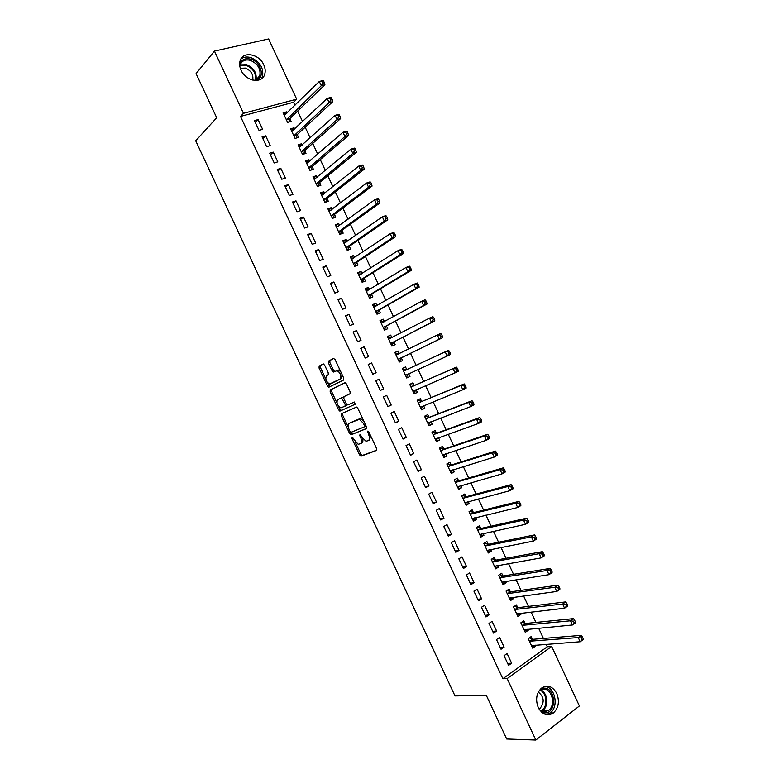 <?xml version="1.0" encoding="UTF-8"?>
<svg xmlns="http://www.w3.org/2000/svg" width="779" height="779" viewBox="0 0 779 779"><rect width="100%" height="100%" fill="white"/><g stroke="black" fill="none" stroke-linecap="round" stroke-linejoin="round"><path stroke-width="1.17" d="M352.118 437.399L352.04 438.694L359.606 454.917L361.154 456.134L376.471 450.457L376.617 448.577L368.857 431.946L367.746 431.099L368.652 434.585C369.898 437.681 369.762 439.697 368.233 440.651L366.003 441.235L361.923 437.253L360.054 434.263L359.752 435.597L360.745 437.72C361.982 440.787 361.855 442.784 360.365 443.709L358.194 444.283L352.118 437.399M263.76 64.803C265.318 68.25 265.61 71.464 264.646 74.463C261.978 84.074 245.765 81.308 241.071 70.237C239.562 66.877 239.241 63.732 240.117 60.781C242.736 50.849 259.154 53.78 263.76 64.803M556.771 693.456C559.741 701.402 558.621 707.907 553.402 712.96C547.442 716.524 542.398 714.713 538.26 707.527C535.329 699.708 536.371 693.271 541.386 688.208C547.433 684.4 552.564 686.153 556.771 693.456M324.619 365.127L323.11 364.007L319.137 366.13L319.069 368.077L327.492 386.111L328.66 387.29L343.607 380.035L343.705 378.058L335.077 359.567L333.529 358.437L328.572 361.086L328.495 363.063L332.156 370.901L333.334 372.08L337.112 370.648C340.744 373.16 341.718 375.975 340.043 379.11L329.546 383.998C325.992 381.554 325.009 378.779 326.605 375.673L328.173 374.865L328.251 372.917L324.619 365.127M294.968 105.282L293.556 102.253L240.516 116.431L502.854 678.743L507.158 678.587L551.668 646.443L579.401 705.969L535.835 740.05L507.158 678.587M240.516 116.431L243.467 113.325L214.439 51.102L268.619 38.95L296.682 99.176L243.467 113.325M535.835 740.05L506.681 738.998L486.32 695.384L455.004 695.92L195.704 140.775L216.698 117.756L196.084 73.606L214.439 51.102M341.348 413.717L341.251 415.596L349.664 433.621L350.91 434.838L366.305 428.664L366.432 426.746L357.814 408.274L356.568 407.057L341.348 413.717M338.583 409.871L330.16 391.847L330.247 389.928L344.883 382.771L346.441 383.93L350.141 391.837L350.024 393.794L343.967 396.638L343.87 398.575L346.285 403.756L347.843 404.934L354.426 402.022L355.205 404.243L340.102 411.039L338.583 409.871L339.907 409.248L338.446 406.132M265.678 135.858L262.056 136.89L266.613 146.666L270.225 145.615L265.678 135.858L262.854 138.613M294.647 129.022L294.082 127.814L290.586 128.808L295.066 138.409L298.552 137.396L297.344 134.816M280.839 168.371L277.246 169.471L281.803 179.238L285.387 178.118L280.839 168.371L277.947 170.961M309.633 161.175L308.971 159.763L305.514 160.825L309.984 170.416L313.44 169.345L312.233 166.755M295.991 200.855L292.437 202.024L296.994 211.791L300.528 210.603L295.991 200.855L293.031 203.29M324.609 193.319L323.85 191.683L320.422 192.812L324.892 202.413L328.319 201.264L327.112 198.674M311.133 233.32L307.617 234.567L312.165 244.324L315.67 243.058L311.133 233.32L308.094 235.599M339.576 225.433L338.719 223.592L335.33 224.79L339.8 234.382L343.179 233.164L341.981 230.574M326.265 265.775L322.779 267.08L327.326 276.837L330.802 275.503L326.265 265.775L323.158 267.888M354.542 257.528L353.588 255.473L350.219 256.749L354.688 266.33L358.038 265.035L356.84 262.465M341.387 298.201L337.94 299.584L342.487 309.321L345.925 307.919L341.387 298.201L338.213 300.168M369.489 289.603L368.438 287.344L365.108 288.678L369.567 298.26L372.888 296.896L371.69 294.326M356.5 330.598L353.082 332.058L357.629 341.796L361.028 340.316L356.5 330.598L353.247 332.409M384.427 321.659L383.278 319.195L379.986 320.597L384.446 330.169L387.728 328.738L386.53 326.167M371.602 362.985L368.224 364.514L372.761 374.241L376.13 372.703L371.602 362.985L368.282 364.64M399.315 353.588L398.118 351.017L394.846 352.488L399.306 362.06L402.558 360.56L401.36 357.989M387.893 406.677L391.224 405.061L386.696 395.352L383.356 396.949L387.893 406.677M414.136 385.401L412.938 382.82L409.705 384.368L414.165 393.921L417.378 392.363L416.181 389.792M403.006 439.083L406.307 437.399L401.779 427.7L398.468 429.365L403.006 439.083M428.947 417.184L427.749 414.613L424.555 416.22L429.005 425.772L432.199 424.146L431.06 421.712M418.109 471.47L421.381 469.718L416.862 460.019L413.581 461.762L418.109 471.47M443.757 448.947L442.56 446.377L439.395 448.061L443.845 457.604L447 455.91L445.968 453.69M433.212 503.838L436.444 502.007L431.926 492.328L428.684 494.129L433.212 503.838M458.549 480.692L457.361 478.131L454.225 479.874L458.675 489.416L461.791 487.644L460.856 485.638M448.295 536.186L451.499 534.287L446.98 524.608L443.777 526.487L448.295 536.186M473.34 512.426L472.142 509.856L469.046 511.676L473.486 521.209L476.582 519.369L475.745 517.577M463.378 568.514L466.543 566.547L462.025 556.868L458.85 558.825L463.378 568.514M488.121 544.131L486.924 541.561L483.856 543.45L488.297 552.983L491.354 551.074L490.614 549.487M478.442 600.823L481.578 598.778L477.069 589.109L473.924 591.134L478.442 600.823M502.883 575.817L501.695 573.256L498.657 575.204L503.098 584.727L506.116 582.76L505.483 581.387M493.506 633.113L496.603 631L492.094 621.34L488.988 623.424L493.506 633.113M517.645 607.484L516.448 604.923L513.458 606.948L517.889 616.462L520.878 614.417L520.333 613.258M508.551 665.373L511.618 663.192L507.11 653.542L504.042 655.704L508.551 665.373M532.398 639.131L531.2 636.57L528.24 638.663L532.67 648.177L535.631 646.064L535.183 645.119M502.854 678.743L547.277 646.765L546.128 644.301M543.401 638.449L538.61 628.166M535.942 622.431L531.093 612.031M528.474 606.403L523.576 595.896M520.995 590.365L516.058 579.751M513.527 574.327L508.531 563.606M506.048 558.28L501.004 547.452M498.57 542.233L493.477 531.288M491.091 526.176L485.94 515.123M483.603 510.118L478.403 498.959M476.125 494.052L470.867 482.785M468.637 477.985L463.33 466.602M461.149 461.908L455.793 450.418M453.651 445.831L448.246 434.224M446.153 429.745L440.7 418.031M438.665 413.659L433.153 401.837M431.157 397.563L425.597 385.624M423.659 381.467L418.05 369.421M416.152 365.361L410.523 353.276M408.605 349.148L403.016 337.171M401.039 332.925L395.508 321.045M393.483 316.702L387.991 304.93M385.917 300.47L380.483 288.795M378.351 284.228L372.966 272.66M370.785 267.986L365.439 256.525M363.209 251.744L357.921 240.38M355.643 235.492L350.394 224.235M348.067 219.23L342.867 208.081M340.481 202.968L335.34 191.916M332.906 186.697L327.803 175.762M325.32 170.426L320.276 159.588M317.735 154.154L312.739 143.414M310.149 137.864L305.193 127.24M302.564 121.582L297.656 111.046M525.027 623.317L523.829 620.756L520.849 622.811L525.28 632.324L528.25 630.25L527.763 629.189M501.033 649.248L504.11 647.096L499.602 637.436L496.515 639.569L501.033 649.248M510.264 591.651L509.076 589.09L506.058 591.076L510.498 600.599L513.497 598.593L512.913 597.327M485.979 616.968L489.085 614.894L484.577 605.225L481.461 607.279L485.979 616.968M495.502 559.974L494.305 557.413L491.257 559.332L495.697 568.855L498.735 566.917L498.054 565.437M470.915 584.669L474.06 582.663L469.552 572.993L466.387 574.98L470.915 584.669M480.731 528.279L479.533 525.708L476.456 527.558L480.896 537.091L483.963 535.222L483.184 533.537M455.842 552.36L459.016 550.422L454.508 540.743L451.314 542.661L455.842 552.36M465.949 496.564L464.751 493.993L461.635 495.775L466.085 505.318L469.192 503.516L468.296 501.608M440.758 520.021L443.972 518.152L439.453 508.473L436.23 510.313L440.758 520.021M451.158 464.829L449.96 462.259L446.815 463.972L451.255 473.515L454.4 471.782L453.407 469.669M425.665 487.664L428.908 485.862L424.389 476.173L421.137 477.946L425.665 487.664M436.357 433.066L435.159 430.495L431.975 432.141L436.425 441.693L439.599 440.028L438.519 437.701M410.562 455.287L413.844 453.553L409.326 443.864L406.025 445.569L410.562 455.287M421.546 401.292L420.348 398.721L417.135 400.299L421.585 409.851L424.789 408.254L423.61 405.713M395.45 422.88L398.77 421.225L394.242 411.526L390.912 413.162L395.45 422.88M406.726 369.499L405.528 366.919L402.276 368.428L406.735 377.99L409.978 376.461L408.771 373.891M379.149 379.169L375.79 380.736L380.327 390.464L383.677 388.877L379.149 379.169L375.799 380.746M387.874 337.521L391.895 337.687L390.698 335.106L387.416 336.547L391.876 346.11L395.148 344.649L393.95 342.078M364.056 346.801L360.658 348.291L365.195 358.028L368.584 356.509L364.056 346.801L360.765 348.534M376.958 305.631L375.858 303.274L372.547 304.638L377.007 314.21L380.308 312.827L379.11 310.246M348.943 314.404L345.516 315.816L350.053 325.564L353.481 324.122L348.943 314.404L345.73 316.293M362.021 273.565L361.008 271.413L357.668 272.718L362.128 282.29L365.468 280.976L364.26 278.395M333.831 281.988L330.364 283.332L334.912 293.079L338.359 291.716L333.831 281.988L330.686 284.033M347.064 241.48L346.158 239.533L342.779 240.769L347.239 250.351L350.608 249.105L349.411 246.524M318.699 249.553L315.193 250.828L319.75 260.585L323.236 259.28L318.699 249.553L315.631 251.753M332.097 209.376L331.289 207.642L327.871 208.801L332.351 218.393L335.749 217.214L334.551 214.634M303.557 217.098L300.022 218.295L304.579 228.062L308.104 226.835L303.557 217.098L300.567 219.454M317.121 177.252L316.41 175.723L312.963 176.823L317.442 186.415L320.88 185.305L319.672 182.714M288.415 184.613L284.841 185.753L289.399 195.519L292.962 194.361L288.415 184.613L285.484 187.126M302.145 145.098L301.531 143.794L298.045 144.816L302.525 154.417L305.991 153.375L304.793 150.785M273.254 152.119L269.651 153.181L274.208 162.957L277.801 161.866L273.254 152.119L270.401 154.787M287.149 112.936L286.633 111.835L283.118 112.789L287.597 122.4L291.103 121.427L289.895 118.836M258.092 119.596L254.451 120.589L259.017 130.366L262.64 129.363L258.092 119.596L255.308 122.43M293.556 102.253L296.682 99.176M547.277 646.765L551.668 646.443M535.631 646.064L531.823 646.346M511.618 663.192L507.635 663.416M528.25 630.25L524.481 630.601M504.11 647.096L500.167 647.398M520.878 614.417L517.139 614.845M496.603 631L492.698 631.37M513.497 598.593L509.787 599.08M489.085 614.894L485.22 615.342M506.116 582.76L502.445 583.315M481.578 598.778L477.741 599.304M498.735 566.917L495.093 567.55M474.06 582.663L470.263 583.267M491.354 551.074L487.742 551.775M466.543 566.547L462.775 567.229M483.963 535.222L480.38 536.001M459.016 550.422L455.287 551.181M476.582 519.369L473.028 520.216M451.499 534.287L447.798 535.124M469.192 503.516L465.667 504.422M443.972 518.152L440.31 519.067M461.791 487.644L458.305 488.637M436.444 502.007L432.822 503M454.4 471.782L450.944 472.834M428.908 485.862L425.324 486.933M447 455.91L443.582 457.03M421.381 469.718L417.826 470.857M439.599 440.028L436.211 441.226M413.844 453.553L410.329 454.78M432.199 424.146L428.839 425.412M406.307 437.399L402.821 438.694M424.789 408.254L421.468 409.598M398.77 421.225L395.323 422.608M417.378 392.363L414.087 393.775M391.224 405.061L387.815 406.511M405.528 366.919L402.285 368.448M409.978 376.461L406.716 377.942M383.677 388.877L380.308 390.415M398.118 351.017L394.904 352.614M390.698 335.106L387.523 336.771M383.278 319.195L380.133 320.929M375.858 303.274L372.752 305.076M368.438 287.344L365.361 289.223M361.008 271.413L357.97 273.361M353.588 255.473L350.569 257.498M346.158 239.533L343.179 241.626M338.719 223.592L335.778 225.754M331.289 207.642L328.378 209.872M323.85 191.683L320.967 193.99M316.41 175.723L313.567 178.109M308.971 159.763L306.157 162.207M301.531 143.794L298.747 146.316M294.082 127.814L291.336 130.405M286.633 111.835L283.916 114.503M360.619 443.582L361.68 443.047C362.907 442.404 363.209 440.885 362.595 438.47M368.496 440.515L369.558 439.989L370.629 435.734M355.273 442.17L360.92 454.254L362.186 455.491L376.783 450.165M350.628 432.209L352.517 434.166L366.549 428.45M342.517 413.191L342.575 414.973L348.31 427.243M350.024 431.469L351.105 432.306L364.338 426.863L364.426 425.519L363.374 423.26L359.343 419.306L349.333 423.24C347.872 424.214 347.765 426.22 348.992 429.248L350.024 431.469M364.377 426.843L365.945 425.704M363.715 420.933L360.677 418.664L358.321 419.414M350.521 422.666L359.655 418.761M336.986 402.986L331.494 391.233L330.16 391.847M345.078 382.723L331.581 389.325L331.494 391.233M355.321 404.155L340.102 411.039M337.794 399.539C336.158 402.607 337.151 405.372 340.783 407.845L345.039 406.2L345.136 404.282L341.514 397.913L337.794 399.539M345.039 406.2L346.373 405.577L346.713 404.428M343.627 397.806L342.848 397.29L341.183 397.942M339.907 409.248L341.426 410.406M331.698 383.326L330.442 383.891M342.224 374.894L341.397 378.497L331.776 383.287M340.744 371.71L338.466 370.044L336.285 370.707M333.87 358.389L329.926 360.492L329.848 362.469L333.5 370.298L334.756 371.486M327.414 382.499L330.121 386.696M323.441 363.959L320.481 365.546L320.403 367.493L325.788 379.013M531.629 645.947L532.456 645.324M531.473 645.606L580.189 641.75L578.242 637.563L581.261 635.362L533.06 639.296L529.311 637.904M581.3 638.03L582.088 639.715L583.296 638.829L582.507 637.154L581.3 638.03L578.242 637.563L529.438 641.224M583.296 638.829L583.208 639.54L580.189 641.75L582.088 639.715M581.261 635.362L582.507 637.154M524.277 630.172L525.231 629.432M524.082 629.753L572.39 624.992L570.432 620.805L573.471 618.633L525.679 623.463L521.872 622.1M573.49 621.253L574.269 622.927L575.486 622.061L574.707 620.386L573.49 621.253L570.432 620.805L522.047 625.371M575.486 622.061L575.418 622.82L572.39 624.992L574.269 622.927M573.471 618.633L574.707 620.386M516.925 614.397L518.006 613.531M516.691 613.891L564.58 608.224L562.623 604.037L565.681 601.904L518.298 607.63L514.432 606.286M565.671 604.465L566.46 606.15L567.677 605.293L566.898 603.618L565.671 604.465L562.623 604.037L514.646 609.509M567.677 605.293L567.628 606.091L564.58 608.224L566.46 606.15M565.681 601.904L566.898 603.618M540.538 688.987L544.112 688.13C556.128 687.789 556.956 713.515 544.823 712.882L541.522 712.084M540.178 710.633L544.239 711.957L548.591 710.448C556.011 705.316 552.107 688.704 543.586 689.055L539.321 690.447M538.318 692.112C544.112 696.845 544.706 702.249 540.1 708.315L539.029 708.978M546.196 714.635L550.227 712.863C559.069 706.787 555.106 687.088 544.959 686.377M239.64 64.453C241.393 59.535 245.161 57.792 250.916 59.204C261.199 61.979 265.288 77.715 256.408 80.461M254.46 80.403C257.099 79.799 258.871 78.241 259.787 75.748C260.926 68.864 257.839 63.742 250.517 60.402C245.395 59.116 241.957 60.606 240.195 64.852L239.854 66.468M240.302 68.27L245.453 68.094C251.179 70.685 253.594 74.667 252.708 80.062L252.708 80.062M261.423 78.815L262.474 76.693C263.906 68.153 260.079 61.804 250.984 57.636C246.962 56.458 243.574 56.945 240.828 59.116M509.573 598.613L510.771 597.61M509.3 598.029L556.771 591.456L554.814 587.259L557.891 585.165L510.917 591.787L506.983 590.463M557.861 587.678L558.64 589.352L559.867 588.515L559.088 586.84L557.861 587.678L554.814 587.259L507.256 593.647M559.867 588.515L559.838 589.352L556.771 591.456L558.64 589.352M557.891 585.165L559.088 586.84M502.212 582.828L503.526 581.689M501.9 582.156L548.961 574.678L547.004 570.481L550.101 568.427L503.526 575.934L499.534 574.649M550.032 570.88L550.821 572.555L552.058 571.737L551.279 570.053L550.032 570.88L547.004 570.481L499.855 577.775M552.058 571.737L552.048 572.614L548.961 574.678L550.821 572.555M550.101 568.427L551.279 570.053M494.85 567.034L496.291 565.749M494.499 566.284L541.142 557.891L539.185 553.694L542.301 551.678L496.135 560.091L492.075 558.816M542.213 554.073L542.992 555.758L544.239 554.95L543.46 553.265L542.213 554.073L539.185 553.694L492.455 561.902M544.239 554.95L544.248 555.865L541.142 557.891L542.992 555.758M542.301 551.678L543.46 553.265M487.488 551.24L489.037 549.799M487.099 550.412L533.323 541.103L531.366 536.906L534.501 534.93L488.745 544.229L484.606 542.992M534.384 537.267L535.173 538.951L536.419 538.153L535.64 536.478L534.384 537.267L531.366 536.906L485.054 546.021M536.419 538.153L536.449 539.117L533.323 541.103L535.173 538.951M534.501 534.93L535.64 536.478M480.127 535.436L481.782 533.839M479.698 534.521L525.504 524.306L523.546 520.109L526.701 518.171L481.354 528.366L477.128 527.159M526.555 520.46L527.344 522.134L528.6 521.355L527.821 519.681L526.555 520.46L523.546 520.109L477.654 530.139M528.6 521.355L528.649 522.358L525.504 524.306L527.344 522.134M526.701 518.171L527.821 519.681M472.756 519.632L474.528 517.869M472.288 518.639L517.684 507.509L515.727 503.302L518.892 501.403L473.963 512.504L469.727 511.345M518.726 503.633L519.515 505.318L520.781 504.558L519.992 502.874L518.726 503.633L515.727 503.302L470.243 514.247M520.781 504.558L520.849 505.6L517.684 507.509L519.515 505.318M518.892 501.403L519.992 502.874M465.384 503.818L467.264 501.88M461.704 495.911L462.356 495.541L461.772 495.697M464.888 502.737L509.856 490.702L507.898 486.495L511.082 484.635L466.563 496.632L462.356 495.541M510.897 486.817L511.676 488.491L512.952 487.742L512.173 486.067L510.897 486.817L507.898 486.495L462.833 498.346M512.952 487.742L513.04 488.832L509.856 490.702L511.676 488.491M511.082 484.635L512.173 486.067M458.013 488.005L459.99 485.892M454.332 480.098L454.994 479.728L454.254 479.942M457.477 486.846L502.027 473.895L500.069 469.688L503.273 467.858L459.162 480.75L454.994 479.728M503.059 469.98L503.847 471.665L505.123 470.935L504.344 469.25L503.059 469.98L500.069 469.688L455.423 482.444M505.123 470.935L505.23 472.055L502.027 473.895L503.847 471.665M503.273 467.858L504.344 469.25M450.642 472.191L452.716 469.883M446.951 464.274L447.623 463.914L446.893 464.148M450.058 470.935L494.198 457.078L492.24 452.872L495.463 451.08L451.762 464.868L447.623 463.914M495.22 453.144L496.009 454.829L497.294 454.108L496.515 452.433L495.22 453.144L492.24 452.872L448.013 466.543M497.294 454.108L497.421 455.277L494.198 457.078L496.009 454.829M495.463 451.08L496.515 452.433M443.261 456.358L445.432 453.865M439.58 448.451L440.242 448.091L439.522 448.334M442.647 455.033L486.369 440.252L484.411 436.045L487.654 434.293L444.361 448.986L440.242 448.091M487.381 436.308L488.16 437.993L489.455 437.292L488.676 435.607L487.381 436.308L484.411 436.045L440.593 450.632M489.455 437.292L489.601 438.489L486.369 440.252L488.16 437.993M487.654 434.293L488.676 435.607M435.889 440.534L438.149 437.827M432.199 432.618L432.871 432.267L432.16 432.53M435.227 439.113L478.53 423.425L476.573 419.219L479.835 417.505L436.951 433.095L432.871 432.267M479.533 419.462L480.322 421.147L481.626 420.456L480.838 418.771L479.533 419.462L476.573 419.219L433.182 434.721M481.626 420.456L481.782 421.702L478.53 423.425L480.322 421.147M479.835 417.505L480.838 418.771M428.508 424.701L430.855 421.79M424.818 416.775L425.49 416.434L424.789 416.716M427.807 423.201L470.691 406.589L468.734 402.383L472.016 400.708L429.541 417.203L425.49 416.434M471.694 402.607L472.473 404.291L473.788 403.619L472.999 401.935L471.694 402.607L468.734 402.383L425.753 418.8M473.788 403.619L473.963 404.914L470.691 406.589L472.473 404.291M472.016 400.708L472.999 401.935M421.127 408.858L423.562 405.732M417.427 400.932L418.109 400.601L417.408 400.893M420.387 407.271L462.853 389.753L460.895 385.537L464.187 383.911L422.13 401.302L418.109 400.601M463.846 385.751L464.625 387.436L465.949 386.783L465.16 385.099L463.846 385.751L460.895 385.537L418.333 402.879M465.949 386.783L466.144 388.108L462.853 389.753L464.625 387.436M464.187 383.911L465.16 385.099M413.737 393.015L416.259 389.666M410.046 385.089L410.728 384.758L410.036 385.069M412.958 391.35L455.014 372.907L453.047 368.691L456.367 367.104L414.72 385.391L410.728 384.758M455.988 368.886L456.776 370.57L458.101 369.928L457.312 368.243L455.988 368.886L453.047 368.691L410.913 386.949M458.101 369.928L458.325 371.301L455.014 372.907L456.776 370.57M456.367 367.104L457.312 368.243M406.346 377.163L408.994 373.569M402.655 369.236L406.901 369.528L403.483 371.008M405.538 375.41L447.165 356.061L445.198 351.845L448.538 350.287L406.901 369.528M448.139 352.02L448.918 353.705L450.252 353.082L449.473 351.397L445.198 351.845L406.92 369.528M450.252 353.082L450.496 354.494L447.165 356.061L448.918 353.705M448.538 350.287L449.473 351.397M399.646 360.989L401.74 357.542L442.667 337.677L439.317 339.206L437.35 334.989L396.053 355.068M395.265 353.384L399.491 353.617L396.229 355.097M398.108 359.479L439.317 339.206L441.07 336.83L442.404 336.216L441.625 334.532L440.281 335.145L441.07 336.83M440.281 335.145L437.35 334.989L440.71 333.47L441.625 334.532M442.404 336.216L442.667 337.677M391.584 345.487L394.32 341.63L434.828 320.851L431.469 322.34L429.502 318.124L388.624 339.128M391.564 345.448L392.256 345.136M390.678 343.529L431.469 322.34L433.202 319.955L434.555 319.361L433.767 317.666L432.423 318.26L433.202 319.955M432.423 318.26L429.502 318.124L432.871 316.644L433.767 317.666M434.555 319.361L434.828 320.851M384.203 329.644L386.9 325.7L426.999 304.024L423.61 305.475L421.653 301.259L381.184 323.178M384.174 329.585L384.865 329.283M380.473 321.649L384.281 321.746M383.239 327.589L423.61 305.475L425.344 303.07L426.697 302.486L425.918 300.801L424.555 301.376L425.344 303.07M424.555 301.376L421.653 301.259L425.042 299.818L425.918 300.801M426.697 302.486L426.999 304.024M376.812 313.791L379.48 309.769L419.16 287.188L415.752 288.6L413.795 284.384L373.754 307.218M376.773 313.713L377.474 313.421M373.073 305.777L376.666 305.806M375.809 311.629L415.752 288.6L417.486 286.175L418.839 285.611L418.06 283.926L416.697 284.491L417.486 286.175M416.697 284.491L413.795 284.384L417.203 282.981L418.06 283.926M418.839 285.611L419.16 287.188M369.421 297.948L372.05 293.839L411.322 270.352L407.894 271.725L405.937 267.509L366.315 291.268M369.373 297.841L370.083 297.559M365.672 289.905L369.051 289.866M368.37 295.669L407.894 271.725L409.618 269.281L410.981 268.736L410.202 267.041L408.829 267.587L409.618 269.281M408.829 267.587L405.937 267.509L409.355 266.145L410.202 267.041M410.981 268.736L411.322 270.352M362.031 282.086L364.621 277.899L403.473 253.506L400.036 254.84L398.069 250.624L358.866 275.299M361.972 281.959L362.683 281.686M358.272 274.023L361.446 273.935M360.93 279.71L400.036 254.84L401.75 252.377L403.123 251.851L402.334 250.156L400.961 250.692L401.75 252.377M400.961 250.692L398.069 250.624L401.516 249.299L402.334 250.156M403.123 251.851L403.473 253.506M354.64 266.223L357.191 261.958L395.635 236.66L392.178 237.955L390.211 233.729L351.426 259.329M354.572 266.077L355.282 265.805M350.871 258.131L353.832 258.005M353.481 263.74L392.178 237.955L393.872 235.472L395.255 234.956L394.476 233.262L393.083 233.778L393.872 235.472M393.083 233.778L390.211 233.729L393.668 232.444L394.476 233.262M395.255 234.956L395.635 236.66M347.259 250.351L349.752 246.008L387.786 219.805L384.31 221.061L382.343 216.835L343.977 243.36M347.161 250.186L347.882 249.923M343.461 242.24L346.217 242.065M346.042 247.771L384.31 221.061L385.994 218.558L387.397 218.062L386.608 216.367L385.216 216.864L385.994 218.558M385.216 216.864L382.343 216.835L385.819 215.588L386.608 216.367M387.397 218.062L387.786 219.805M340.199 234.236L342.322 230.048L379.938 202.939L376.442 204.156L374.475 199.93L336.528 227.38M339.761 234.294L340.472 234.041M336.051 226.348L338.612 226.144M338.592 231.791L376.442 204.156L378.127 201.644L379.519 201.157L378.74 199.463L377.338 199.95L378.127 201.644M377.338 199.95L374.475 199.93L377.971 198.723L378.74 199.463M379.519 201.157L379.938 202.939M328.641 210.447L330.997 210.213M333.071 218.149L334.882 214.098L372.08 186.074L368.564 187.252L366.597 183.026L329.079 211.391M331.143 215.812L368.564 187.252L370.239 184.72L371.651 184.243L370.862 182.559L369.45 183.026L370.239 184.72M369.45 183.026L366.597 183.026L370.122 181.858L370.862 182.559M371.651 184.243L372.08 186.074M321.23 194.536L323.392 194.283M325.7 202.141L327.443 198.129L364.231 169.199L360.696 170.348L358.72 166.112L321.63 195.402M323.684 199.823L360.696 170.348L362.362 167.787L363.774 167.329L362.985 165.645L361.573 166.093L362.362 167.787M361.573 166.093L358.72 166.112L362.264 164.982L362.985 165.645M363.774 167.329L364.231 169.199M313.81 178.625L315.787 178.362M318.329 186.132L320.003 182.159L356.373 152.324L352.819 153.424L350.842 149.198L314.171 179.413M316.235 183.825L352.819 153.424L354.474 150.853L355.896 150.415L355.107 148.721L353.685 149.159L354.474 150.853M353.685 149.159L350.842 149.198L354.406 148.107L355.107 148.721M355.896 150.415L356.373 152.324M306.39 162.714L308.182 162.441M310.957 170.114L312.554 166.19L348.505 135.439L344.941 136.51L342.964 132.274L306.722 163.415M308.776 167.836L344.941 136.51L346.587 133.91L348.018 133.491L347.23 131.797L345.798 132.216L346.587 133.91M345.798 132.216L342.964 132.274L346.538 131.223L347.23 131.797M348.018 133.491L348.505 135.439M298.97 146.793L300.577 146.52M303.576 154.106L305.105 150.211L340.647 118.554L337.054 119.576L335.087 115.35L299.253 147.406M301.317 151.827L337.054 119.576L338.699 116.967L340.141 116.558L339.352 114.864L337.911 115.273L338.699 116.967M337.911 115.273L335.087 115.35L338.68 114.328L339.352 114.864M340.141 116.558L340.647 118.554M291.55 130.862L292.962 130.599M296.186 138.087L297.656 134.222L332.779 101.66L329.166 102.643L327.199 98.417L291.794 131.398M293.858 135.819L329.166 102.643L330.802 100.014L332.253 99.624L331.464 97.93L330.014 98.32L330.802 100.014M330.014 98.32L327.199 98.417L330.812 97.433L331.464 97.93M332.253 99.624L332.779 101.66M284.121 114.932L285.367 114.679M288.795 122.069L290.207 118.233L324.911 84.755L321.289 85.709L319.312 81.474L284.335 115.38M286.39 119.81L321.289 85.709L322.915 83.061L324.366 82.681L323.577 80.987L322.117 81.367L322.915 83.061M322.117 81.367L319.312 81.474L322.944 80.529L323.577 80.987M324.366 82.681L324.911 84.755M353.15 438.149L352.04 438.694M368.818 431.858L367.649 432.433M360.891 435.042L359.752 435.597M361.884 437.155L360.745 437.72M369.821 434L368.652 434.585M362.459 455.472L361.154 456.134M360.92 454.254L359.606 454.917M352.517 434.166L351.202 434.809M350.978 432.978L349.664 433.621M342.575 414.973L341.251 415.596M365.594 424.954L364.426 425.519M364.533 422.685L363.374 423.26M350.647 422.598L349.333 423.24M331.581 389.325L330.247 389.928M346.285 403.746L345.136 404.282M343.87 398.575L342.721 399.111M341.397 378.497L340.043 379.11M333.5 370.298L332.156 370.901M329.848 362.469L328.495 363.063M329.926 360.492L328.572 361.086M328.826 385.508L327.492 386.111M320.403 367.493L319.069 368.077M320.481 365.546L319.137 366.13M533.06 639.296L530.09 641.39M532.602 639.218L529.632 641.312M525.679 623.463L522.699 625.527M525.221 623.395L522.242 625.449M518.298 607.63L515.299 609.655M517.85 607.562L514.851 609.587M540.47 689.756C547.53 692.297 549.137 706.066 542.836 710.438L541.386 711.315M540.714 710.974C548.104 708.111 547.413 692.765 539.828 690.106M240.175 64.91L246.719 64.706C254.003 68.007 257.08 73.09 255.931 79.935L259.787 75.748M255.239 80.198C256.379 73.567 253.409 68.64 246.339 65.426L239.99 65.64M510.917 591.787L507.898 593.783M510.469 591.728L507.45 593.715M503.526 575.934L500.498 577.901M503.088 575.885L500.05 577.843M496.135 560.091L493.097 562.01M495.697 560.043L492.649 561.971M488.745 544.229L485.687 546.118M488.316 544.19L485.249 546.079M481.354 528.366L478.277 530.226M480.925 528.337L477.848 530.197M473.963 512.504L470.867 514.325M473.535 512.485L470.438 514.306M466.563 496.632L463.456 498.424M466.134 496.613L463.028 498.404M459.162 480.75L456.036 482.513M458.743 480.75L455.618 482.503M450.7 470.497L450.165 470.798M451.762 464.868L448.616 466.592M451.343 464.878L448.198 466.592M443.397 454.537L442.745 454.887M444.361 448.986L441.196 450.671M443.942 448.996L440.778 450.681M436.133 438.548L435.325 438.976M436.951 433.095L433.776 434.75M436.542 433.114L433.358 434.76M428.966 422.51L427.905 423.055M429.541 417.203L426.347 418.82M429.132 417.223L425.938 418.839M422.014 406.365L420.475 407.125M422.13 401.302L418.917 402.879M421.731 401.331L418.518 402.909M415.791 389.87L413.055 391.194M414.72 385.391L411.487 386.939M414.321 385.43L411.088 386.978M408.868 373.735L405.625 375.254M407.3 369.48L404.058 370.999M401.448 357.824L398.196 359.314M401.74 357.542L398.488 359.031M394.038 341.913L390.766 343.373M394.32 341.63L391.048 343.081M390.61 338.359L388.799 339.147M386.618 326.002L383.326 327.423M386.9 325.7L383.609 327.122M382.567 322.681L381.359 323.197M379.198 310.081L375.887 311.464M379.48 309.769L376.169 311.162M374.835 306.868L373.92 307.238M371.778 294.15L368.448 295.504M372.05 293.839L368.73 295.192M367.211 290.986L366.481 291.278M364.348 278.22L361.008 279.534M364.621 277.899L361.281 279.213M359.655 275.075L359.041 275.308M356.918 262.28L353.569 263.565M357.191 261.958L353.832 263.234M352.118 259.144L351.592 259.339M349.489 246.339L346.119 247.586M349.752 246.008L346.382 247.255M342.059 230.399L338.67 231.606M342.322 230.048L338.933 231.266M334.629 214.449L331.221 215.627M334.882 214.098L331.474 215.277M327.19 198.489L323.762 199.628M327.443 198.129L324.015 199.278M319.75 182.529L316.313 183.64M320.003 182.159L316.556 183.269M312.311 166.56L308.854 167.631M312.554 166.19L309.097 167.261M304.862 150.59L301.395 151.632M305.105 150.211L301.629 151.253M297.422 134.611L293.926 135.624M297.656 134.222L294.17 135.234M289.973 118.632L286.468 119.606M290.207 118.233L286.701 119.206M553.402 712.96L550.13 712.941M362.186 455.491L360.881 456.153M352.225 434.195L350.91 434.838M360.677 418.664L359.343 419.306M342.848 397.29L341.514 397.913M341.114 410.445L339.79 411.069M338.466 370.044L337.112 370.648M334.688 371.476L333.334 372.08M329.994 386.686L328.66 387.29M532.972 639.296L530.012 641.39M525.572 623.463L522.592 625.527M518.171 607.63L515.182 609.655M540.1 708.315L538.659 708.315M548.591 710.448L542.836 710.438L541.327 711.285M510.771 591.787L507.762 593.783M503.37 575.944L500.332 577.901M495.96 560.101L492.912 562.019M488.55 544.239L485.492 546.128M481.14 528.386L478.063 530.236M473.729 512.514L470.633 514.344M466.309 496.651L463.193 498.433M458.889 480.779L455.764 482.532M451.469 464.897L448.324 466.621M444.049 449.016L440.895 450.7M436.63 433.124L433.455 434.779M429.21 417.232L426.006 418.849M421.78 401.341L418.566 402.918M414.35 385.439L411.117 386.988"/></g></svg>

